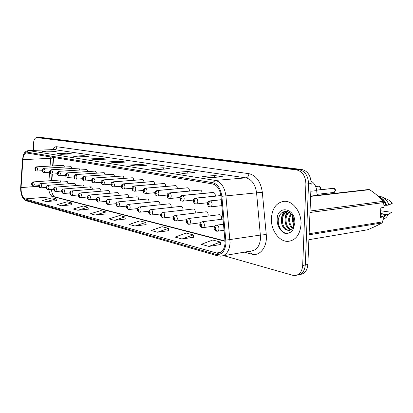<?xml version="1.0" encoding="UTF-8"?>
<svg xmlns="http://www.w3.org/2000/svg" width="413" height="413" viewBox="0 0 413 413"><rect width="100%" height="100%" fill="white"/><g stroke="black" fill="none" stroke-linecap="round" stroke-linejoin="round"><path stroke-width="0.62" d="M215.266 196.129L215.323 195.55C215.214 193.687 214.548 192.649 213.325 192.437L213.123 192.458M202.055 193.532L202.086 193.093C201.983 191.276 201.343 190.264 200.181 190.057L200 190.073M189.417 191.054L189.438 190.744C189.335 188.968 188.726 187.982 187.616 187.786L187.45 187.796M177.327 188.7L177.337 188.498C177.234 186.764 176.65 185.804 175.592 185.607L175.442 185.618M165.747 186.449L165.747 186.346C165.649 184.652 165.092 183.713 164.075 183.522L163.94 183.532M154.643 184.296L154.643 184.281C154.545 182.629 154.008 181.71 153.037 181.524L152.918 181.534M143.987 182.236C143.869 180.657 143.357 179.779 142.444 179.609L142.335 179.614M133.755 180.269C133.621 178.757 133.131 177.92 132.274 177.766L132.175 177.771M123.921 178.38C123.776 176.934 123.301 176.139 122.501 175.995L122.408 176M114.463 176.563C114.308 175.179 113.854 174.425 113.1 174.296L113.017 174.301M105.361 174.823L103.973 172.66M96.596 173.15L95.336 171.08L67.396 172.866L65.801 175.153C66.054 176.175 66.302 176.222 66.545 175.303L66.183 174.477L66.323 175.257L66.188 175.53L66.023 175.2L66.152 174.472M88.145 171.54L86.869 169.562M79.998 169.986L78.775 168.096M72.136 168.494L70.959 166.682M64.542 167.053L63.411 165.314M221.347 219.293L221.667 217.878C221.554 215.958 220.857 214.889 219.582 214.672L219.334 214.703M207.961 216.102L208.193 214.889C208.075 213.02 207.414 211.983 206.201 211.771L205.973 211.797M195.148 213.072L195.313 212.039C195.199 210.217 194.569 209.2 193.413 208.993L193.207 209.019M182.882 210.186L182.995 209.314C182.887 207.532 182.283 206.546 181.178 206.34L180.997 206.361M171.127 207.434L171.209 206.701C171.101 204.967 170.517 203.996 169.464 203.8L169.299 203.821M159.857 204.807L159.908 204.198C159.805 202.504 159.248 201.559 158.241 201.368L158.091 201.379M149.041 202.293L149.072 201.797C148.974 200.14 148.437 199.221 147.472 199.03L147.338 199.045M138.654 199.887L138.675 199.494C138.572 197.873 138.061 196.975 137.137 196.789L137.013 196.8M128.67 197.579L128.686 197.285C128.588 195.7 128.092 194.817 127.204 194.637L127.096 194.647M119.073 195.37L119.078 195.153C118.98 193.604 118.51 192.742 117.659 192.566L117.555 192.572M109.832 193.248L109.837 193.108C109.739 191.591 109.285 190.744 108.469 190.574L108.371 190.579M100.937 191.209L100.937 191.136C100.844 189.65 100.405 188.824 99.621 188.653L99.533 188.658M92.362 189.247L92.362 189.237C92.275 187.781 91.846 186.97 91.092 186.805L90.158 188.049M84.097 187.357C83.994 185.953 83.586 185.174 82.868 185.019L82.796 185.024M76.121 185.54L74.867 183.305M68.419 183.785L67.211 181.643M60.974 182.097L59.813 180.037M51.408 189.391L51.47 190.099M53.623 157.446L52.972 165.902M52.343 174.074L51.842 180.6M311.082 181.101C314.262 182.98 316.136 186.149 316.704 190.61L317.148 195.354M301.031 224.44C301.733 212.55 293.137 200.795 284.521 201.286C276.658 202.272 272.275 207.966 271.377 218.363C270.752 229.995 279.09 241.842 288.006 241.368C295.646 240.464 299.988 234.827 301.031 224.44C301.733 212.55 293.137 200.795 284.521 201.286C276.658 202.272 272.275 207.966 271.377 218.363C270.752 229.995 279.09 241.842 288.006 241.368C295.646 240.464 299.988 234.827 301.031 224.44M225.137 242.477C224.62 249.178 222.153 252.797 217.728 253.339L25.054 198.916C22.348 197.373 21.017 193.594 21.063 187.585L22.88 159.661C23.273 155.464 24.45 153.223 26.401 152.934L212.592 183.924C217.176 185.2 219.979 189.345 220.996 196.366L225.137 242.477M226.009 242.705L221.853 196.299C220.733 188.586 217.656 184.033 212.618 182.649L26.68 152.087C25.358 151.932 24.274 152.877 23.427 154.916L22.503 159.439L20.691 187.347C20.516 191.069 21.109 194.327 22.462 197.109L25.069 199.768L215.968 254.362C221.812 255.188 225.157 251.3 226.009 242.705M299.781 274.526L300.075 274.464C304.686 273.902 307.287 270.567 307.876 264.449L311.165 183.579C310.855 175.695 307.768 171.003 301.898 169.511L41.124 137.452L38.693 137.503L299.275 169.717L38.992 137.514L36.659 137.56C34.609 137.978 33.52 140.425 33.396 144.906L33.463 150.389M311.165 183.579L308.542 183.837C308.232 175.923 305.14 171.219 299.275 169.717C305.14 171.219 308.232 175.923 308.542 183.837L305.284 264.965L308.542 183.837L305.904 184.09C305.589 176.155 302.502 171.431 296.637 169.924L36.855 137.575M297.494 275.006C302.099 274.449 304.701 271.104 305.284 264.965C304.701 271.104 302.099 274.449 297.494 275.006L297.179 275.073M46.416 201.606L56.142 198.844L52.141 197.796L42.472 200.522L46.416 201.606L56.452 200.666M61.552 205.782L71.49 202.881L67.195 201.75L57.314 204.616L61.552 205.782L71.8 204.765M77.835 210.269L87.984 207.218L83.364 206.004L73.271 209.014L77.835 210.269L88.294 209.169M95.393 215.111L105.764 211.89L100.782 210.584L90.468 213.753L95.393 215.111L106.074 213.913M208.937 246.416L220.403 242.028L212.741 240.015L201.332 244.32L208.937 246.416L220.681 244.517M181.999 238.988L193.253 234.894L186.273 233.061L175.081 237.083L181.999 238.988L193.542 237.269M157.456 232.22L168.494 228.384L162.113 226.706L151.137 230.48L157.456 232.22L168.793 230.661M135.005 226.035L145.82 222.421L139.966 220.883L129.207 224.435L135.005 226.035L146.125 224.61M114.391 220.351L124.984 216.944L119.589 215.524L109.058 218.88L114.391 220.351L125.289 219.045M223.758 255.678L292.657 275.27L294.892 275.554C299.497 275.001 302.094 271.646 302.677 265.487L305.904 184.09M73.034 156.197L83.653 155.691L88.32 156.398L77.639 156.919L73.38 156.212M56.932 153.677L67.329 153.213L71.666 153.868L61.207 154.348L56.932 153.677L61.392 154.338M41.961 151.339L52.141 150.91L56.178 151.525L45.941 151.958L42.291 151.349M129.579 165.045L140.874 164.364L146.801 165.267L135.443 165.959L129.94 165.055M151.778 168.514L163.3 167.766L169.764 168.747L158.179 169.516L152.149 168.53M176.052 172.314L187.791 171.483L194.864 172.551L183.067 173.414L176.428 172.324M202.69 176.48L214.641 175.551L222.421 176.733L210.418 177.688L203.077 176.49M90.401 158.912L101.247 158.355L106.286 159.119L95.377 159.692L90.752 158.928M109.187 161.855L120.26 161.24L125.717 162.066L114.582 162.696L109.548 161.865M120.26 161.24L120.255 162.376M114.891 162.681L109.579 161.87M101.247 158.355L101.247 159.387M95.677 159.676L90.783 158.933M214.641 175.551L214.6 177.358M210.795 177.662L203.113 176.496M187.791 171.483L187.765 173.068M183.424 173.383L176.465 172.329M163.3 167.766L163.285 169.18M158.52 169.495L152.185 168.535M140.874 164.364L140.864 165.628M135.769 165.938L129.971 165.061M52.141 150.91L52.152 151.695M46.204 151.948L42.317 151.354M67.329 153.213L67.334 154.07M61.48 154.333L57.268 153.693M83.653 155.691L83.658 156.625M77.928 156.904L73.406 156.217M124.984 216.944L125.294 219.086M145.82 222.421L146.13 224.651M168.494 228.384L168.798 230.707M193.253 234.894L193.552 237.315M220.403 242.028L220.692 244.563M105.764 211.89L106.079 213.955M87.984 207.218L88.305 209.21M71.49 202.881L71.805 204.802M56.142 198.844L56.457 200.703M41.124 137.452L40.82 137.441M216.959 231.213L215.41 229.416L216.076 228.57C215.658 227.176 215.214 227.067 214.739 228.25L215.354 229.401L215.137 228.343L215.369 228.002L215.674 228.472L215.41 229.416M215.354 229.401L216.438 231.166M317.05 194.337L333.993 192.437L335.501 190.605L334.034 188.323M333.916 188.328L316.647 190.135M221.311 199.716L210.078 200.909L207.909 203.945C208.317 205.313 208.756 205.406 209.221 204.213L208.611 203.088L208.828 204.13L208.591 204.481L208.302 204.027L208.555 203.077M208.611 203.088L210.248 200.94C211.394 201.41 212.003 202.53 212.076 204.311C211.952 205.917 211.368 206.784 210.315 206.923C207.827 206.18 208.436 206.954 207.445 203.774C207.393 202.163 208.209 201.203 209.902 200.899L210.078 200.909M221.311 199.768L210.248 200.94M334.313 192.386L335.516 190.605C335.382 189.247 334.886 188.488 334.024 188.318L316.652 190.171M316.647 190.114L333.518 188.313M202.489 227.651L200.95 225.896L201.58 225.064C201.183 223.707 200.754 223.603 200.305 224.76L200.899 225.88L200.687 224.848L200.909 224.517L201.198 224.971L200.95 225.896M200.899 225.88L201.978 227.604M188.715 224.264L187.187 222.54L187.786 221.729C187.404 220.408 186.996 220.31 186.573 221.435L187.135 222.53L186.934 221.523L187.146 221.198L187.419 221.642L187.187 222.54M187.135 222.53L188.209 224.218M175.592 221.032L174.074 219.349L174.642 218.549C174.276 217.259 173.888 217.166 173.486 218.27L174.023 219.334L173.832 218.353L174.033 218.033L174.296 218.467L174.074 219.349M174.023 219.334L175.091 220.991M163.068 217.956L161.566 216.298L162.102 215.519C161.751 214.259 161.38 214.171 161.003 215.25L161.514 216.288L161.333 215.333L161.524 215.018L161.772 215.436L161.566 216.298M161.514 216.288L162.577 217.909M319.151 186.175L319.166 186.18C319.977 186.335 320.457 187.079 320.591 188.405L320.08 189.748L320.576 188.411L319.151 186.175L315.702 186.526M319.053 186.186L315.687 186.495M220.909 195.581L195.881 198.116L193.764 201.079C194.156 202.411 194.569 202.499 195.008 201.332L194.43 200.238L194.637 201.255L194.415 201.601L194.136 201.157L194.378 200.228M194.43 200.238L196.046 198.147C197.135 198.596 197.719 199.691 197.786 201.425C197.677 203 197.115 203.852 196.108 203.986C193.687 203.268 194.291 203.986 193.336 200.924C193.284 199.329 194.079 198.39 195.721 198.106L195.881 198.116M220.919 195.628L196.046 198.147M315.682 186.475L318.686 186.17M213.475 192.448L182.36 195.457L180.295 198.348C180.667 199.649 181.064 199.732 181.483 198.591L180.93 197.528L181.126 198.519L180.909 198.854L180.651 198.421L180.873 197.517M180.93 197.528L182.52 195.488C183.558 195.922 184.115 196.986 184.188 198.684C184.079 200.222 183.548 201.059 182.587 201.188C180.218 200.475 180.837 201.198 179.898 198.204C179.841 196.645 180.615 195.726 182.216 195.452L182.36 195.457M213.635 192.473L182.52 195.488M200.315 190.068L169.475 192.928L167.451 195.747C167.812 197.016 168.194 197.094 168.587 195.979L168.055 194.941L168.246 195.912L168.045 196.237L167.792 195.819L168.008 194.931M168.055 194.941L169.624 192.954C170.615 193.372 171.147 194.409 171.219 196.067C171.121 197.574 170.615 198.395 169.697 198.524C167.368 197.812 168.008 198.534 167.084 195.612C167.033 194.079 167.781 193.181 169.34 192.917L169.475 192.928M200.47 190.094L169.624 192.954M293.715 225.131L292.327 220.676L292.626 216.252M293.968 223.65L293.225 217.661M292.332 228.27C289.714 226.061 288.511 222.829 288.718 218.565L290.582 213.418M292.703 227.687C290.427 225.4 289.394 222.323 289.616 218.441L291.067 213.919M290.747 229.84C286.875 228.317 284.996 224.724 285.099 219.066C285.435 216.03 286.648 213.712 288.744 212.122M291.155 229.545C287.582 227.79 285.868 224.254 286.008 218.942C286.292 216.19 287.35 213.996 289.183 212.359M293.762 224.977L294.025 222.875C293.375 214.301 290.556 213.495 288.997 212.261C283.297 210.207 279.725 212.685 278.285 219.701C277.939 224.775 279.42 228.848 282.724 231.915L284.764 233.288L287.087 233.639L291.563 231.801L292.936 229.654C293.617 228.626 294.345 224.775 293.762 224.977C293.065 227.847 291.614 229.664 289.42 230.439L285.316 229.566C282.538 227.393 281.248 224.058 281.449 219.571C282.064 215.199 284.046 212.54 287.391 211.585M289.652 230.371L289.152 230.402C284.645 229.587 282.384 225.937 282.363 219.448C282.895 215.452 284.65 212.855 287.618 211.657M294.232 225.286L293.891 226.453M380.368 216.236L383.532 216.882L382.619 221.874L381.984 222.927L309.084 234.791M308.883 239.705L367.498 229.798C373.337 227.377 378.163 225.085 381.984 222.927M383.491 217.171L385.386 214.476L380.425 215.23M383.31 218.317L386.083 214.595L385.386 214.476M383.119 219.401L383.729 219.143C385.763 218.157 387.306 216.531 388.365 214.249L386.083 214.595M380.667 210.775L391.839 212.334L388.365 214.249M380.471 214.362L383.032 213.975L380.533 213.201M310.659 196.087L368.468 189.526L369.578 189.681L310.643 196.392M310.049 211.028L383.161 201.332C379.707 197.259 375.18 193.377 369.578 189.681M383.532 216.882L380.306 217.377L380.822 207.873L384.049 207.419L383.672 202.587L309.987 212.494M383.672 202.587L383.161 201.332M309.125 233.737L382.619 221.874M383.945 205.473L385.897 205.204C384.823 202.034 382.98 199.742 380.373 198.317M385.897 205.204L386.594 205.313C385.195 201.033 382.665 198.255 378.995 196.98M386.594 205.313L388.876 204.998C387.575 200.971 385.215 198.261 381.798 196.867L378.272 196.314M388.876 204.998L392.35 203.232L388.747 200.062L383.119 197.476M288.093 233.536L287.391 233.588C282.198 232.937 279.136 228.936 278.202 221.59M282.378 215.984L284.702 211.41M281.392 220.857C281.253 217.274 282.193 214.161 284.216 211.508M285.073 221.136C284.769 217.666 285.507 214.543 287.293 211.776M150.673 209.659L150.869 209.634C151.948 209.85 152.542 210.878 152.655 212.716C152.573 214.135 152.113 214.905 151.282 215.028L150.838 215.013L149.62 213.392L150.131 212.623C149.79 211.394 149.439 211.306 149.078 212.365L149.573 213.376L149.392 212.442L149.578 212.132L149.816 212.545L149.62 213.392M149.573 213.376L150.626 214.966M139.264 206.959L139.439 206.939C140.466 207.15 141.04 208.152 141.148 209.943C141.076 211.337 140.637 212.096 139.831 212.215L139.408 212.199L138.195 210.609L138.685 209.856C138.36 208.653 138.019 208.57 137.679 209.608L138.154 210.599L137.978 209.685L138.154 209.381L138.381 209.778L138.195 210.609M138.154 210.599L139.202 212.153M128.345 204.378L128.505 204.358C129.486 204.564 130.028 205.54 130.141 207.29C130.069 208.663 129.651 209.406 128.877 209.52L128.474 209.51L127.266 207.946L127.736 207.207C127.416 206.03 127.096 205.953 126.77 206.97L127.225 207.935L127.059 207.042L127.225 206.743L127.441 207.135L127.266 207.946M127.225 207.935L128.262 209.463M187.739 187.791L157.177 190.507L155.2 193.269C155.546 194.508 155.907 194.58 156.279 193.485L155.773 192.473L155.954 193.418L155.763 193.743L155.525 193.33L155.727 192.463M155.773 192.473L157.322 190.538C158.267 190.94 158.778 191.952 158.85 193.568C158.757 195.05 158.272 195.855 157.394 195.979C155.402 195.401 154.56 194.456 154.86 193.139C154.447 192.313 155.18 191.436 157.054 190.501L157.177 190.507M187.884 187.817L157.322 190.538M175.706 185.613L145.428 188.199L143.492 190.894C143.827 192.107 144.173 192.174 144.524 191.105L144.039 190.114L144.214 191.043L144.029 191.358L143.801 190.956L143.992 190.109M144.039 190.114L145.562 188.225C146.47 188.617 146.961 189.603 147.033 191.183C146.945 192.639 146.481 193.423 145.639 193.547C143.75 193.031 142.929 192.107 143.172 190.775C142.81 189.908 143.523 189.046 145.314 188.189L145.428 188.199M175.845 185.638L145.562 188.225M164.183 183.527L134.194 185.989L132.294 188.627C132.619 189.81 132.95 189.877 133.285 188.829L132.816 187.863L132.991 188.767L132.81 189.077L132.594 188.684L132.774 187.853M132.816 187.863L134.323 186.015C135.19 186.392 135.66 187.357 135.732 188.906C135.65 190.331 135.211 191.1 134.401 191.224C132.578 190.739 131.778 189.835 132 188.514C132.485 187.182 131.494 187.017 134.086 185.984L134.194 185.989M164.317 183.553L134.323 186.015M117.886 201.905L118.025 201.89C118.965 202.086 119.486 203.041 119.594 204.75L118.386 206.939L117.994 206.928L116.796 205.395L117.246 204.667C116.941 203.521 116.631 203.444 116.321 204.445L116.76 205.385L116.595 204.512L116.755 204.218L116.967 204.6L116.796 205.395M116.76 205.385L117.788 206.887M107.85 199.531L107.979 199.52C108.877 199.716 109.383 200.646 109.486 202.313L108.33 204.466L107.953 204.456L106.761 202.953L107.189 202.236C106.895 201.11 106.6 201.043 106.301 202.024L106.724 202.943L106.569 202.086L106.719 201.797L106.921 202.174L106.761 202.953M106.724 202.943L107.747 204.414M98.227 197.259L98.34 197.244C99.203 197.435 99.683 198.348 99.786 199.98L98.676 202.096L98.315 202.086L97.132 200.604L97.54 199.902C97.256 198.803 96.972 198.736 96.688 199.696L97.096 200.599L96.941 199.758L97.091 199.474L97.282 199.84L97.132 200.604M97.096 200.599L98.108 202.04M88.976 195.07L89.084 195.06C89.91 195.246 90.37 196.139 90.473 197.734L89.404 199.815L89.058 199.804L87.886 198.354L88.274 197.662C88 196.583 87.726 196.521 87.458 197.466L87.85 198.343L87.701 197.522L87.845 197.244L88.031 197.6L87.886 198.354M87.85 198.343L88.852 199.763M80.086 192.974L80.184 192.964C80.974 193.145 81.423 194.017 81.521 195.581L80.494 197.626L80.158 197.615L78.997 196.19L79.368 195.509C79.105 194.451 78.842 194.389 78.584 195.318L78.96 196.18L78.821 195.375L78.955 195.101L79.131 195.452L78.997 196.19M78.96 196.18L79.957 197.574M153.135 181.529L123.435 183.873L121.577 186.454C121.887 187.61 122.207 187.678 122.527 186.645L122.078 185.705L122.243 186.588L122.072 186.893L121.861 186.511L122.036 185.695M122.078 185.705L123.559 183.899C124.39 184.265 124.845 185.21 124.917 186.722C124.84 188.121 124.416 188.88 123.642 188.999C121.892 188.55 121.112 187.667 121.303 186.351C120.963 185.36 121.644 184.528 123.337 183.868L123.435 183.873M153.264 181.55L123.559 183.899M142.537 179.609L113.131 181.849L111.309 184.374C111.608 185.504 111.913 185.566 112.217 184.559L111.784 183.635L111.944 184.503L111.784 184.802L111.582 184.43L111.747 183.63M111.784 183.635L113.25 181.87L114.551 184.632C114.484 186.005 114.076 186.748 113.332 186.867C111.634 186.433 110.87 185.571 111.051 184.275C110.73 183.284 111.391 182.474 113.043 181.844L113.131 181.849M142.661 179.634L113.25 181.87M132.356 177.771L103.245 179.903L101.464 182.381C101.753 183.486 102.042 183.542 102.336 182.556L101.918 181.653L102.073 182.505L101.918 182.794L101.722 182.432L101.877 181.648M101.918 181.653L103.358 179.929L104.613 182.623L103.446 184.823C101.784 184.523 101.046 183.677 101.221 182.288C100.911 181.307 101.557 180.512 103.162 179.898L103.245 179.903M132.475 177.791L103.358 179.929M122.578 176L93.761 178.039L92.011 180.466C92.29 181.55 92.569 181.606 92.848 180.631L92.445 179.753L92.595 180.584L92.445 180.868L92.259 180.512L92.409 179.743M92.445 179.753L93.87 178.06L95.078 180.703L93.957 182.856C92.336 182.561 91.614 181.735 91.784 180.378C91.485 179.402 92.12 178.623 93.684 178.034L93.761 178.039M122.692 176.021L93.87 178.06M113.172 174.296L84.644 176.248L82.93 178.623C83.199 179.686 83.467 179.743 83.736 178.788L83.349 177.926L83.493 178.736L83.349 179.02L83.168 178.674L83.312 177.915M83.349 177.926L84.753 176.268L85.914 178.855L84.841 180.971C83.261 180.688 82.554 179.877 82.714 178.54C82.43 177.569 83.049 176.805 84.577 176.243L84.644 176.248M113.281 174.317L84.753 176.268M71.537 190.951L71.625 190.945C72.383 191.121 72.812 191.978 72.91 193.506L71.924 195.519L70.447 194.105L70.804 193.439C70.546 192.401 70.293 192.339 70.05 193.253L70.411 194.1L70.272 193.31L70.406 193.041L70.577 193.382L70.447 194.105M70.411 194.1L71.403 195.468M63.303 189.009L63.385 188.999C64.113 189.175 64.531 190.011 64.624 191.508L63.674 193.49L62.218 192.102L62.559 191.441C62.311 190.429 62.069 190.367 61.831 191.265L62.182 192.091L62.048 191.317L62.177 191.054L62.342 191.389L62.218 192.102M62.182 192.091L63.163 193.439M55.373 187.135L55.445 187.13C56.147 187.301 56.55 188.121 56.643 189.588L55.43 191.529L54.289 190.171L54.619 189.521C54.377 188.529 54.144 188.473 53.917 189.35L54.258 190.161L54.129 189.402L54.248 189.144L54.408 189.469L54.289 190.171M54.258 190.161L55.228 191.487M47.727 185.329L47.794 185.323C48.471 185.494 48.858 186.294 48.951 187.734L48.068 189.655L46.648 188.307L46.963 187.672C46.731 186.697 46.504 186.64 46.287 187.507L46.617 188.302L46.493 187.559L46.607 187.301L46.762 187.621L46.648 188.307M46.617 188.302L47.578 189.603M40.35 183.589L40.412 183.584C41.068 183.749 41.439 184.534 41.527 185.948L40.68 187.838L39.276 186.516L39.581 185.886C39.354 184.926 39.137 184.874 38.93 185.726L39.25 186.506L39.127 185.773L39.24 185.525L39.385 185.84L39.276 186.516M39.25 186.506L40.2 187.791M33.231 181.911L34.367 184.224L33.551 186.082L32.162 184.781L32.457 184.162C32.235 183.222 32.028 183.171 31.827 184.012L32.137 184.776L32.018 184.053L32.126 183.806L32.271 184.115L32.162 184.781M32.137 184.776L33.081 186.036M104.117 172.66L75.884 174.523L74.201 176.857C74.459 177.895 74.717 177.946 74.975 177.012L74.598 176.165L74.743 176.965L74.603 177.244L74.433 176.903L74.567 176.16M74.598 176.165L75.987 174.544L77.112 177.074L76.075 179.159C74.531 178.875 73.839 178.08 73.999 176.779C73.721 175.824 74.325 175.071 75.822 174.523L75.884 174.523M104.221 172.68L75.987 174.544M95.398 171.08L67.453 172.866M66.183 174.477L67.551 172.887L68.641 175.365L67.644 177.414C66.132 177.136 65.455 176.356 65.61 175.081C65.342 174.126 65.935 173.388 67.396 172.866L67.324 172.866M95.501 171.101L67.551 172.887M86.993 169.562L59.338 171.271L57.712 173.517C57.959 174.513 58.197 174.565 58.429 173.661L58.083 172.851L58.218 173.615L58.088 173.883L57.928 173.558L58.052 172.84M58.083 172.851L59.431 171.292L60.484 173.718L59.524 175.737C58.042 175.458 57.381 174.694 57.536 173.445C57.268 172.51 57.851 171.782 59.281 171.266L59.338 171.271M87.091 169.578L59.431 171.292M78.888 168.096L51.517 169.733L49.921 171.937C50.159 172.918 50.391 172.964 50.613 172.076L50.278 171.281L50.407 172.035L50.283 172.298L50.128 171.978L50.247 171.276M50.278 171.281L51.61 169.753L52.621 172.133L51.702 174.116C50.257 173.847 49.606 173.099 49.756 171.87C49.493 170.946 50.061 170.233 51.465 169.733L51.517 169.733M78.981 168.112L51.61 169.753M71.067 166.676L43.979 168.251L42.41 170.414C42.642 171.38 42.864 171.421 43.076 170.548L42.751 169.769L42.875 170.507L42.756 170.77L42.611 170.455L42.72 169.764M42.751 169.769L44.067 168.267L45.048 170.605L44.16 172.557C42.745 172.298 42.111 171.56 42.25 170.352C41.997 169.433 42.554 168.731 43.928 168.251L43.979 168.251M71.155 166.697L44.067 168.267M63.509 165.314L36.705 166.821L35.162 168.943C35.384 169.893 35.601 169.934 35.807 169.077L35.487 168.313L35.611 169.036L35.497 169.294L35.353 168.984L35.461 168.303M35.487 168.313L36.788 166.837L37.738 169.129L36.886 171.049C35.492 170.791 34.868 170.068 35.012 168.886C34.759 167.977 35.312 167.291 36.659 166.821L36.705 166.821M63.597 165.329L36.788 166.837M310.855 191.234L316.704 190.61M215.999 253.107L220.924 252.286M26.68 152.087L28.884 150.621L215.354 180.414C221.115 181.963 224.636 187.13 225.916 195.917L230.077 242.643C229.421 250.996 226.329 255.508 220.805 256.179L217.672 255.853L215.968 254.362M222.891 255.823L251.114 251.001C256.731 250.304 259.891 245.921 260.593 237.852L256.571 192.783C255.306 184.312 251.754 179.34 245.911 177.869L53.84 149.563M225.921 240.154L260.505 235.049L266.261 234.579C267.619 246.762 259.865 256.716 251.625 254.109L244.362 252.157M52.518 149.614C53.726 147.518 55.166 146.563 56.839 146.744L248.925 173.677C248.683 176.083 247.681 177.482 245.911 177.869L215.354 180.414L212.618 182.649M28.327 150.6L54.408 149.583C55.894 149.356 56.705 148.412 56.839 146.744M248.925 173.677C256.261 175.463 260.727 181.658 262.322 192.267L221.853 196.299M25.069 199.768L26.515 200.863L217.481 255.797M262.322 192.267L266.261 234.579M302.677 265.487L307.876 264.449M296.637 169.924L301.898 169.511M251.625 254.109L250.448 251.114M50.804 156.976L50.061 166.062M22.88 159.661L50.649 158.303C52.41 158.189 53.292 157.895 53.292 157.41L53.292 157.389M21.063 187.585L38.848 186.253M49.591 172.221L48.941 180.801M48.744 189.598C49.446 193.501 50.763 195.814 52.683 196.547L225.131 241.316M25.054 198.916L53.871 196.624L225.116 240.991M57.299 153.698L61.398 154.338M216.319 225.219L216.68 225.162C218.069 225.41 218.828 226.582 218.957 228.683C218.838 230.253 218.26 231.099 217.217 231.234L216.66 231.213M209.613 200.935L221.306 199.691M201.9 221.796L202.22 221.75C203.537 221.993 204.254 223.134 204.383 225.173C204.275 226.706 203.723 227.542 202.726 227.671L202.194 227.656M188.173 218.539L188.457 218.503C189.701 218.735 190.388 219.845 190.512 221.833C190.414 223.34 189.887 224.156 188.932 224.28L188.426 224.264M175.091 215.441L175.339 215.405C176.527 215.632 177.177 216.717 177.301 218.647C177.203 220.124 176.702 220.929 175.793 221.053L175.308 221.038M162.603 212.483L162.82 212.452C163.951 212.674 164.575 213.727 164.694 215.612C164.606 217.062 164.126 217.847 163.254 217.971L162.794 217.956M195.468 198.137L220.909 195.555M181.994 195.473L213.325 192.437M169.144 192.938L200.181 190.057M285.316 229.566L288.517 230.5L289.916 230.273M292.936 229.654L294.82 223.17C295.708 207.78 277.108 204.502 277.154 219.546C277.18 224.982 279.038 229.101 282.724 231.915M156.878 190.517L187.616 187.786M145.159 188.204L175.592 185.607M133.946 185.995L164.075 183.522M123.213 183.878L153.037 181.524M112.93 181.854L142.444 179.609M103.059 179.908L132.274 177.766M93.591 178.044L122.501 175.995M84.489 176.248L113.1 174.296M75.744 174.529L104.05 172.655M59.219 171.271L86.936 169.557M51.253 169.779L78.831 168.091M43.737 168.292L71.015 166.676M36.489 166.852L63.463 165.308M217.728 253.339L219.365 253.066M23.427 154.916C24.321 152.356 26.024 150.91 28.533 150.59L53.793 149.563M22.462 197.109C23.02 198.653 24.321 199.887 26.365 200.821M36.659 137.56L40.923 137.441M53.282 157.549L52.637 165.918M52.007 174.095L51.506 180.62M51.362 189.391C51.785 192.623 52.719 195.06 54.17 196.702M223.583 224.233L216.68 225.162C214.362 226.309 215.256 225.013 214.259 228.038C213.676 228.441 214.357 229.473 216.309 231.135M224.14 230.253L217.543 231.187M221.853 205.622L210.573 206.892M223.103 219.066L202.22 221.75C199.938 222.886 200.832 221.611 199.866 224.564C199.298 224.946 199.954 225.952 201.849 227.578M215.003 226.009L203.015 227.63M219.582 214.672L188.457 218.503C186.222 219.623 187.115 218.343 186.165 221.254C185.597 221.595 186.237 222.571 188.085 224.187M200.413 222.793L189.19 224.249M206.201 211.771L175.339 215.405C173.15 216.515 174.038 215.235 173.104 218.1C172.557 218.425 173.176 219.375 174.967 220.96M186.573 219.716L176.021 221.022M193.413 208.993L162.82 212.452C161.276 212.953 160.554 213.831 160.647 215.096C160.099 215.374 160.698 216.304 162.454 217.878M173.414 216.758L163.46 217.945M207.62 202.747L196.34 203.96M193.454 200.068L182.794 201.167M179.975 197.507L169.882 198.503M289.152 230.402L289.41 230.439M287.087 233.639L287.391 233.588M181.178 206.34L150.869 209.634C149.423 210.036 148.716 210.893 148.747 212.22C148.2 212.458 148.783 213.361 150.502 214.936M151.282 215.028L150.838 215.013M160.874 213.929L151.468 215.003M169.464 203.8L139.439 206.939C138.071 207.269 137.379 208.116 137.374 209.474C136.982 209.99 137.555 210.873 139.078 212.127M139.831 212.215L139.408 212.199M148.917 211.213L140.002 212.194M158.241 201.368L128.505 204.358C127.189 204.647 126.517 205.478 126.481 206.841C126.104 207.341 126.657 208.204 128.144 209.432M128.877 209.52L128.474 209.51M137.498 208.606L129.032 209.505M167.136 195.055L157.559 195.963M154.885 192.706L145.789 193.532M143.192 190.455L134.535 191.214M147.472 199.03L118.025 201.89C116.765 202.138 116.105 202.953 116.053 204.321C115.981 205.333 116.523 206.18 117.669 206.856M118.386 206.939L117.994 206.928M126.574 206.102L118.526 206.928M137.137 196.789L107.979 199.52C106.58 199.835 105.94 200.63 106.053 201.911C105.976 202.886 106.502 203.712 107.628 204.383M108.33 204.466L107.953 204.456M116.115 203.697L108.454 204.456M127.204 194.637L98.34 197.244C96.978 197.543 96.348 198.328 96.456 199.593C96.379 200.542 96.89 201.348 97.989 202.014M98.676 202.096L98.315 202.086M106.095 201.389L98.79 202.086M117.659 192.566L89.084 195.06C87.551 195.674 86.936 196.438 87.236 197.362C87.164 198.292 87.659 199.081 88.733 199.732M89.404 199.815L89.058 199.804M96.482 199.164L89.507 199.804M108.469 190.574L80.184 192.964C78.687 193.547 78.083 194.301 78.377 195.225C78.3 196.123 78.785 196.898 79.838 197.543M80.494 197.626L80.158 197.615M87.257 197.022L80.592 197.615M132.005 188.292L123.766 188.989M121.303 186.217L113.441 186.857M111.051 184.224L103.544 184.812M101.221 182.309L94.05 182.851M91.784 180.466L84.923 180.966M99.621 188.653L71.625 190.945C70.164 191.503 69.575 192.241 69.854 193.165C69.776 194.043 70.251 194.802 71.284 195.437M71.924 195.519L71.604 195.509M78.387 194.962L72.012 195.509M91.092 186.805L63.385 188.999C61.955 189.546 61.377 190.274 61.651 191.183C61.573 192.04 62.038 192.783 63.044 193.413M63.674 193.49L63.365 193.48M69.859 192.974L63.757 193.485M82.868 185.019L55.445 187.13C54.041 187.662 53.473 188.374 53.747 189.273C53.659 190.104 54.113 190.832 55.11 191.456M55.729 191.534L55.43 191.529M61.651 191.054L55.807 191.529M74.934 183.3L47.794 185.323C46.416 185.845 45.858 186.547 46.127 187.43C46.044 188.251 46.493 188.963 47.464 189.572M48.068 189.655L47.779 189.644M53.747 189.206L48.14 189.65M67.273 181.637L40.412 183.584C39.059 184.095 38.512 184.787 38.776 185.654C38.688 186.537 39.127 187.239 40.087 187.76M40.68 187.838L40.402 187.827M46.122 187.419L40.742 187.832M59.875 180.032L33.288 181.906C31.966 182.386 31.429 183.067 31.682 183.94C31.595 184.802 32.023 185.494 32.963 186.005M33.551 186.082L33.277 186.072M38.776 185.695L33.608 186.077M82.719 178.69L76.152 179.154M74.01 176.981L67.717 177.409M65.626 175.329L59.591 175.731M57.552 173.744L51.764 174.11M49.777 172.206L44.217 172.551M42.281 170.724L36.938 171.049"/></g></svg>
